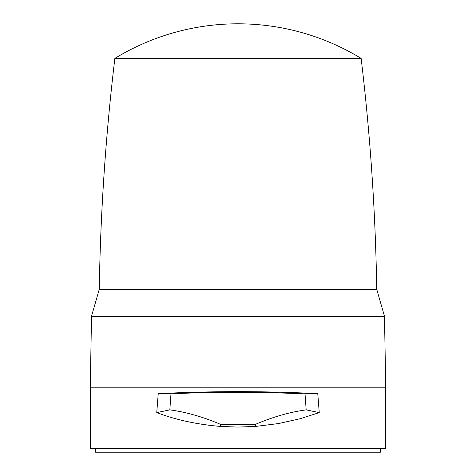 <?xml version="1.0" encoding="UTF-8"?>
<svg xmlns="http://www.w3.org/2000/svg" width="476" height="476" viewBox="0 0 476 476"><rect width="100%" height="100%" fill="white"/><g stroke="black" fill="none" stroke-linecap="round" stroke-linejoin="round"><path stroke-width="0.71" d="M95.593 448.654L95.593 452.2L380.407 452.2L380.407 448.654M361.147 58.417A236.358 236.358 0 0 0 114.853 58.417L361.147 58.417C370.31 135.107 375.505 212.058 376.73 289.283L99.27 289.283L91.511 316.296L384.489 316.296L385.727 387.202L385.727 448.654L90.273 448.654L90.273 387.202L385.727 387.202M306.175 409.872L305.021 393.83L272.724 392.694L237.946 392.278C214.277 392.313 191.959 392.831 170.979 393.83L169.825 409.872C186.17 412.073 203.145 416.928 220.763 424.437L220.317 426.419C196.999 424.431 175.811 419.826 156.753 412.609L158.228 393.7C182.903 392.379 209.494 391.688 238 391.635C266.441 391.683 293.032 392.373 317.772 393.7L319.247 412.609L300.326 418.678L278.656 423.545L255.683 426.419L255.237 424.437C272.784 416.952 289.765 412.097 306.175 409.872L319.247 412.609M220.317 426.419L238 427.085L255.683 426.419M220.763 424.437L255.237 424.437M169.825 409.872L156.753 412.609M170.979 393.83L158.228 393.7M305.021 393.83L317.772 393.7M376.73 289.283L384.489 316.296M114.853 58.417C105.69 135.107 100.495 212.058 99.27 289.283M91.511 316.296L90.273 387.202"/></g></svg>
